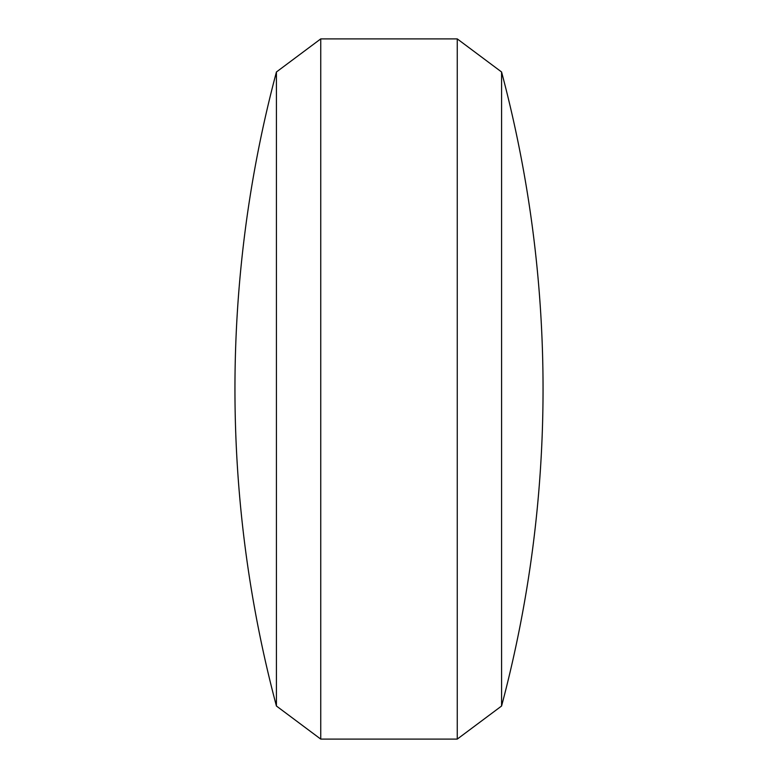 <?xml version="1.0" encoding="UTF-8"?>
<svg xmlns="http://www.w3.org/2000/svg" width="778" height="778" viewBox="0 0 778 778"><rect width="100%" height="100%" fill="white"/><g stroke="black" fill="none" stroke-linecap="round" stroke-linejoin="round"><path stroke-width="1.17" d="M501.577 389L501.577 706.016A1232.352 1232.352 0 0 0 501.577 71.984L501.577 389M457.26 739.1L457.26 38.9L320.74 38.9L320.74 739.1L457.26 739.1L501.577 706.016M276.423 71.984A1232.352 1232.352 0 0 0 276.423 706.016L276.423 71.984L320.74 38.9M276.423 706.016L320.74 739.1M501.577 71.984L457.26 38.9"/></g></svg>
